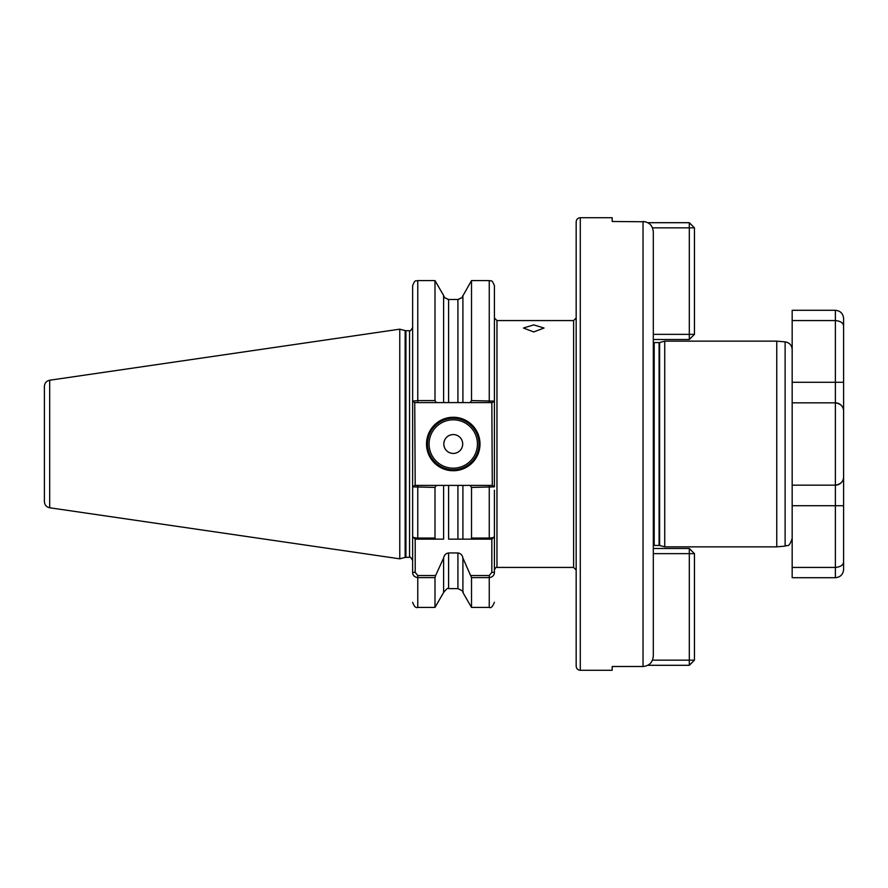 <?xml version="1.0" encoding="UTF-8"?>
<svg xmlns="http://www.w3.org/2000/svg" width="888" height="888" viewBox="0 0 888 888"><rect width="100%" height="100%" fill="white"/><g stroke="black" fill="none" stroke-linecap="round" stroke-linejoin="round"><path stroke-width="1.33" d="M533.744 331.934L523.454 328.016L533.744 324.897L544.033 328.016L533.744 331.934M576.168 350.538L576.168 540.848M576.168 444L576.168 221.834C576.412 219.325 577.788 217.96 580.286 217.715L580.286 670.285C577.788 670.04 576.412 668.675 576.168 666.167L576.168 444M664.735 546.853L664.735 341.147L659.618 342.513L659.618 545.487L664.735 546.853L776.745 546.853L785.125 546.12L785.125 341.88C789.454 342.624 791.807 345.188 792.174 349.561L792.174 402.852L835.375 402.852C840.77 403.751 843.511 406.493 843.6 411.089C843.511 406.493 840.77 403.751 835.375 402.852L835.375 382.284L792.174 382.284L792.174 310.289L835.375 310.289C840.37 310.778 843.112 313.519 843.6 318.514L843.6 326.185L843.6 318.514M776.745 546.853L776.745 341.147L785.125 341.88M457.919 299.633C463.636 296.847 463.636 296.803 457.919 299.5L448.595 299.5C442.879 296.803 442.879 296.847 448.595 299.633M479.997 444A26.74 26.74 0 0 1 453.257 470.74A26.74 26.74 0 0 1 426.518 444A26.74 26.74 0 0 1 453.257 417.26A26.74 26.74 0 0 1 479.997 444M427.539 444A25.719 25.719 0 0 0 453.257 469.719A25.719 25.719 0 0 0 478.976 444A25.719 25.719 0 0 0 453.257 418.281A25.719 25.719 0 0 0 427.539 444M462.692 444A9.435 9.435 0 0 1 453.257 453.435A9.435 9.435 0 0 1 443.822 444A9.435 9.435 0 0 1 453.257 434.565A9.435 9.435 0 0 1 462.692 444M49.684 507.77C46.409 507.037 44.655 505.006 44.4 501.665L44.4 386.336C44.655 382.994 46.409 380.963 49.684 380.231L49.684 507.77L399.767 558.83L399.767 329.171L49.684 380.231M462.903 592.485L471.517 607.414L471.517 577.633L462.903 557.997L462.903 592.485C463.913 591.841 462.26 590.564 457.919 588.644L457.919 552.947L448.595 552.947L448.595 588.644C448.229 587.501 446.564 588.777 443.612 592.485L434.998 607.414L434.998 577.633L417.771 577.633C414.43 577.1 412.709 575.346 412.631 572.371L412.631 536.574C412.698 537.407 414.419 537.906 417.771 538.05L434.998 538.05L434.998 487.423L412.631 486.868L412.631 536.574L412.631 285.725C415.406 278.321 416.217 281.74 417.771 280.586L417.771 400.577L434.998 400.577L434.998 280.586L417.771 280.586M645.398 221.767L612.176 221.489L612.176 217.715L580.286 217.715M576.168 334.832L576.168 348.185M653.313 599.988L653.313 565.279M576.168 290.576L576.168 297.269M576.168 555.089L576.168 537.018M653.313 231.957L653.313 656.043C652.747 662.359 649.317 665.856 643.034 666.511L643.034 221.489C649.317 222.144 652.747 225.641 653.313 231.957M653.313 322.721L653.313 288.012M843.6 326.185C843.467 322.988 840.725 321.112 835.375 320.568L835.375 382.284L843.6 382.284L843.6 326.185L843.6 411.089A8.225 8.225 0 0 0 835.375 402.852L835.375 485.148C840.77 484.249 843.511 481.507 843.6 476.911L843.6 561.815C843.467 565.012 840.725 566.888 835.375 567.432L792.174 567.432L792.174 577.711L835.375 577.711L835.375 485.148A8.225 8.225 0 0 0 843.6 476.911A8.225 8.225 0 0 1 837.173 484.948A8.225 8.225 0 0 0 843.6 476.911L843.6 411.089L843.6 476.911C843.511 481.507 840.77 484.249 835.375 485.148L792.174 485.148L792.174 538.439C788.788 548.618 787.334 544.466 785.125 546.12M580.286 670.285L612.176 670.285L612.176 666.511L643.034 666.511M470.895 575.535L489.255 575.535L491.83 572.371L491.83 539.138L462.903 539.138L470.895 539.138L471.517 538.05L489.255 538.05C492.607 537.906 494.316 537.418 494.405 536.574L494.405 572.371C494.327 575.335 492.607 577.089 489.255 577.633L471.517 577.633M494.405 397.791L494.405 285.725L494.405 486.868L471.517 487.423L470.085 485.403L462.903 485.403L462.903 539.138L457.919 539.138L457.919 485.403L448.595 485.403L448.595 539.138L457.919 539.138M491.83 539.138L494.405 536.574L494.405 490.209M412.631 487.457L412.631 536.574L415.196 539.138L415.196 572.371L417.771 575.535L435.62 575.535L434.998 577.633M434.998 538.05L435.62 539.138L443.612 539.138L443.612 485.403L436.43 485.403L434.998 487.423M443.612 592.485L443.612 557.997L435.62 575.535M471.517 538.05L471.517 487.423M443.612 485.403L448.595 485.403M434.998 400.577L436.43 402.597L414.729 402.597L415.196 485.403L417.771 485.403L417.771 539.138L443.612 539.138M443.612 557.997C444.144 555.122 445.809 553.435 448.595 552.947M457.919 485.403L462.903 485.403L457.919 485.403M457.919 552.947C460.717 553.435 462.371 555.122 462.903 557.997M436.43 402.597L443.612 402.597L443.612 295.515L434.998 280.586M448.595 299.5L448.595 402.597L457.919 402.597L457.919 299.5M462.903 295.515L462.903 402.597L470.085 402.597L471.517 400.577L471.517 280.586L462.16 297.125M471.517 400.577L494.405 401.132L492.296 402.597L470.085 402.597M448.595 402.597L443.612 402.597M462.903 402.597L457.919 402.597M414.729 402.597L412.631 401.132L417.771 400.577L417.771 402.597M470.085 485.403L492.296 485.403L491.83 402.597L489.255 402.597L489.255 280.586L471.517 280.586M412.631 486.868L414.729 485.403L436.43 485.403M417.771 539.138L415.196 539.138M492.296 485.403L494.405 486.868M412.631 572.371L415.196 572.371M494.405 572.371L491.83 572.371M792.174 567.432L792.174 402.852M835.375 310.289L835.375 320.568L792.174 320.568M843.6 561.815L843.6 569.486C843.112 574.481 840.37 577.222 835.375 577.711M843.6 411.089L843.6 411.089A8.225 8.225 0 0 0 835.375 402.852A8.225 8.225 0 0 1 843.6 411.089M653.313 334.354L689.31 334.354L689.31 339.494L653.313 339.494M647.84 222.699L689.31 222.699L689.31 227.85L652.491 227.85M694.46 334.354L689.31 334.354L689.31 227.85L694.46 227.85L694.46 334.354L689.31 339.494M689.31 222.699L694.46 227.85M653.313 548.507L689.31 548.507L689.31 553.646L653.313 553.646M689.31 548.507L694.46 553.646L694.46 660.15L689.31 665.301L647.84 665.301M652.491 660.15L689.31 660.15L689.31 553.646L694.46 553.646M694.46 660.15L689.31 660.15L689.31 665.301M576.168 569.996L573.604 567.432L573.604 320.568L496.969 320.568L496.969 567.432C496.337 566.91 495.482 567.765 494.405 569.996M659.618 545.487L654.19 545.421L654.19 342.579L653.313 342.391M659.085 545.421L659.085 342.579L654.19 342.579M429.082 444A24.176 24.176 0 0 0 453.257 468.176A24.176 24.176 0 0 0 477.433 444A24.176 24.176 0 0 0 453.257 419.824A24.176 24.176 0 0 0 429.082 444M399.767 329.171L405.139 330.614L405.139 557.387L409.546 557.287C409.623 556.21 410.656 557.242 412.631 560.372M405.139 330.614L405.938 330.713L405.938 557.287M405.938 330.713L409.546 330.713L409.546 557.287M417.771 575.535L417.771 607.414C415.873 608.225 414.163 606.515 412.631 602.275M489.255 539.138L489.255 485.403M471.517 607.414L489.255 607.414L489.255 575.535M843.6 505.716L792.174 505.716M496.969 320.568L494.405 318.004M654.19 545.421L653.313 545.609M664.735 341.147L776.745 341.147M434.998 607.414L417.771 607.414M457.919 588.644L448.595 588.644M489.255 607.414C490.864 608.435 492.585 606.726 494.405 602.275M444.355 297.125L443.612 295.515M489.255 280.586C490.786 281.74 491.597 278.299 494.405 285.725M409.546 330.713C409.623 331.79 410.656 330.758 412.631 327.628M405.139 557.387L399.767 558.83M573.604 567.432L496.969 567.432M573.604 320.568L576.168 318.004"/></g></svg>
